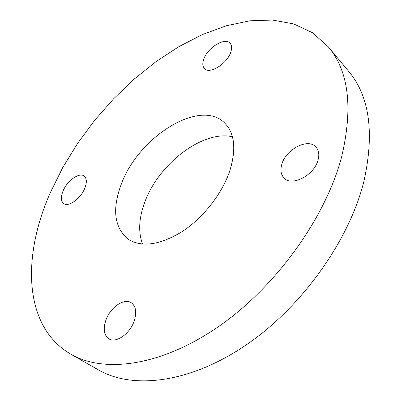 <?xml version="1.0" encoding="UTF-8"?>
<svg xmlns="http://www.w3.org/2000/svg" width="401" height="401" viewBox="0 0 401 401"><rect width="100%" height="100%" fill="white"/><g stroke="black" fill="none" stroke-linecap="round" stroke-linejoin="round"><path stroke-width="0.6" d="M105.974 319.873C110.445 307.166 124.37 297.692 131.418 302.83C135.974 306.369 136.876 312.474 134.119 321.151C129.839 333.973 115.769 343.627 108.786 338.765C103.904 335.081 102.967 328.785 105.974 319.873M63.072 190.941C67.223 180.671 79.458 171.984 84.22 176.099C86.837 178.405 87.017 182.47 84.766 188.305C80.711 198.68 68.315 207.472 63.614 203.477C60.852 201.091 60.676 196.911 63.072 190.941M203.808 59.057C207.633 47.649 224.951 36.987 230.029 43.188C231.853 45.248 232.069 48.305 230.685 52.371C226.976 63.949 209.427 74.636 204.475 68.601C202.51 66.461 202.289 63.283 203.808 59.057M281.808 164.355C285.723 149.393 307.943 137.713 315.888 146.936C318.78 150.109 319.502 154.45 318.063 159.949C314.389 175.157 291.923 186.856 284.144 178.079C280.931 174.741 280.149 170.164 281.808 164.355M229.853 170.671C236.43 149.002 234.66 133.072 224.535 122.881C199.728 98.06 138.475 137.142 121.418 183.848C112.064 208.62 114.105 226.926 127.548 238.775C141.082 247.713 159.207 245.372 181.929 231.758C203.106 218.024 222.214 193.618 229.853 170.671M232.42 136.741C202.68 129.849 158.46 164.119 144.786 202.169C138.836 218.139 138.099 232.109 142.581 244.094M70.902 354.253L98.546 369.963C132.18 389.446 188.741 383.607 245.076 345.697C301.316 307.878 349.271 240.735 363.988 181.036C374.629 132.626 369.486 96.019 348.564 71.218L328.229 46.772L312.514 32.747L293.672 23.915L272.54 20.05L249.888 20.797L226.385 25.749L202.605 34.476L179.046 46.541L156.124 61.543L134.21 79.087L113.613 98.806L94.651 120.35L77.599 143.383L62.751 167.548L50.401 192.48C22.326 255.512 22.702 326.198 70.902 354.253C103.864 373.386 160.646 366.489 218.209 326.815C275.672 287.246 325.547 217.873 341.567 157.092C353.241 107.854 348.795 71.082 328.229 46.772"/></g></svg>
